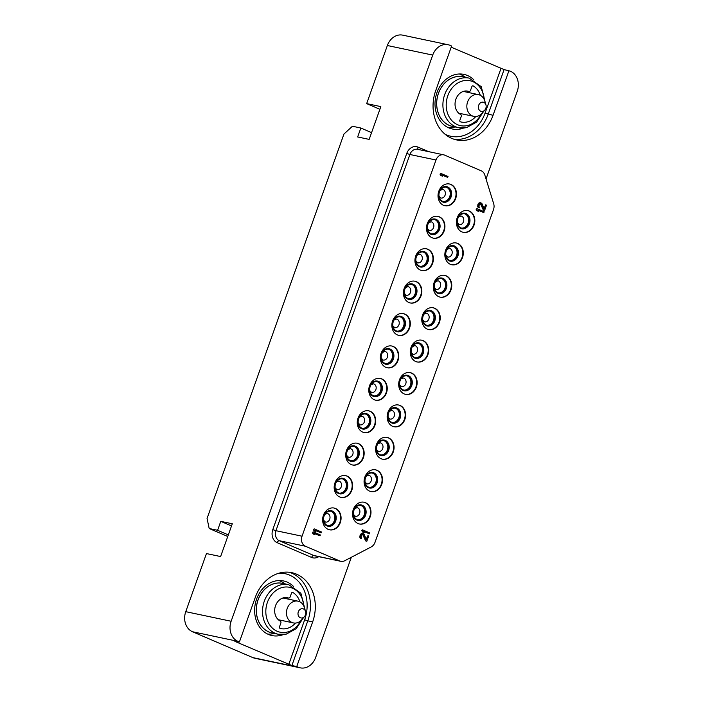 <?xml version="1.0" encoding="UTF-8"?>
<svg xmlns="http://www.w3.org/2000/svg" width="703" height="703" viewBox="0 0 703 703"><rect width="100%" height="100%" fill="white"/><g stroke="black" fill="none" stroke-linecap="round" stroke-linejoin="round"><path stroke-width="1.05" d="M312.668 621.865L296.754 666.558L298.265 667.209A15.879 13.058 101.9 0 0 300.286 667.85L254.917 658.272A15.879 13.058 -78.1 0 1 252.895 657.63L192.525 631.751A15.879 13.058 -78.1 0 1 185.759 611.672L206.454 553.569L220.61 556.556L232.289 523.779L220.777 521.354L217.596 530.29L209.186 528.515L207.06 518.454L343.934 134.062L352.431 126.241L360.841 128.016L357.651 136.962L369.163 139.387L380.833 106.61L366.667 103.622L387.362 45.51A15.879 13.058 -78.1 0 1 402.714 35.15L448.083 44.728A15.879 13.058 101.9 0 0 432.723 55.089L231.129 621.25A15.879 13.058 101.9 0 0 237.895 641.329L239.407 641.971L255.321 597.278A37.725 31.002 101.9 0 1 291.789 572.664A37.725 31.002 101.9 0 1 312.668 621.865L307.8 620.837L291.886 665.53L235.022 641.444L234.538 640.943L239.407 641.971M366.667 103.622L379.884 109.281M486.037 178.957L517.241 91.328A15.879 13.058 101.9 0 0 510.475 71.249L504.095 69.579L488.181 114.273A37.725 31.002 -78.1 0 1 454.173 139.282M351.315 557.303L315.638 657.49A15.879 13.058 101.9 0 1 300.286 667.85M508.963 70.608L493.049 115.301A37.725 31.002 101.9 0 1 456.581 139.915A37.725 31.002 101.9 0 1 435.693 90.713L451.616 46.02L450.105 45.37A15.879 13.058 101.9 0 0 448.083 44.728M504.095 69.579L451.194 47.189M473.787 79.79A27.918 22.944 101.9 0 0 467.504 75.511A27.918 22.944 101.9 0 0 463.945 74.386A27.918 22.944 101.9 0 0 436.273 94.756A27.918 22.944 101.9 0 0 448.848 127.884A27.918 22.944 101.9 0 0 452.407 129.009A27.918 22.944 101.9 0 0 463.593 128.051M296.754 666.558L291.886 665.53M293.406 586.355A27.918 22.944 101.9 0 0 287.123 582.075A27.918 22.944 101.9 0 0 283.564 580.95A27.918 22.944 101.9 0 0 255.892 601.32A27.918 22.944 101.9 0 0 268.476 634.449A27.918 22.944 101.9 0 0 272.035 635.574A27.918 22.944 101.9 0 0 283.221 634.616M295.436 623.069A19.262 15.826 101.9 0 1 280.901 628.596A19.262 15.826 101.9 0 1 280.093 628.403A1.195 0.975 -78.1 0 1 279.486 626.865L280.849 623.034A1.591 1.309 101.9 0 0 280.242 621.057A12.311 10.114 -78.1 0 1 275.321 606.355A12.311 10.114 -78.1 0 1 287.422 597.717A12.311 10.114 -78.1 0 1 288.45 597.998A1.591 1.309 101.9 0 0 290.119 597.005L291.481 593.174A1.195 0.975 -78.1 0 1 292.879 592.488L292.369 592.383M299.917 601.856A19.262 15.826 101.9 0 0 292.879 592.488M303.063 618.236L296.244 628.667L286.156 634.185L278.318 634.264L272.123 632.955A25.334 20.826 101.9 0 1 256.375 608.385A25.334 20.826 101.9 0 1 275.058 583.464A25.334 20.826 -78.1 0 1 282.588 583.385L288.784 584.694A25.334 20.826 -78.1 0 0 281.253 584.764A25.334 20.826 -78.1 0 0 262.571 609.694A25.334 20.826 -78.1 0 0 278.318 634.264A25.334 20.826 -78.1 0 0 285.849 634.185M282.922 597.981L297.993 601.162A11.116 9.139 -78.1 0 0 294.68 601.197A11.116 9.139 101.9 0 0 286.481 612.137A11.116 9.139 101.9 0 0 293.397 622.92A11.116 9.139 101.9 0 0 296.701 622.884A11.116 9.139 -78.1 0 0 301.868 619.633L304.504 616.557A4.701 3.867 -78.1 0 1 302.316 617.928A4.701 3.867 101.9 0 1 298.01 614.229A4.701 3.867 101.9 0 1 301.464 608.763A4.701 3.867 -78.1 0 1 305.577 611.469A4.701 3.867 -78.1 0 1 304.504 616.557M297.993 601.162A11.116 9.139 -78.1 0 1 304.408 607.594L305.577 611.469M493.515 209.547A7.944 6.529 101.9 0 0 493.682 203.721L484.824 175.038A7.944 6.529 101.9 0 0 481.265 170.829L444.691 155.143A7.944 6.529 101.9 0 0 443.681 154.827A7.944 6.529 101.9 0 0 436.001 160.003L302.044 536.204A7.944 6.529 101.9 0 0 305.427 546.24L339.848 561.003A7.944 6.529 101.9 0 0 340.867 561.319A7.944 6.529 101.9 0 0 344.725 560.739L371.202 546.925A7.944 6.529 101.9 0 0 375.015 542.329L493.515 209.547M443.531 205.311A11.116 9.139 101.9 0 0 444.946 205.759A11.116 9.139 101.9 0 0 455.966 197.648A11.116 9.139 101.9 0 0 450.957 184.45A11.116 9.139 101.9 0 0 449.542 184.001A11.116 9.139 101.9 0 0 438.523 192.112A11.116 9.139 101.9 0 0 443.531 205.311M431.994 237.711A11.116 9.139 101.9 0 0 433.408 238.168A11.116 9.139 101.9 0 0 444.428 230.048A11.116 9.139 101.9 0 0 439.419 216.858A11.116 9.139 101.9 0 0 438.004 216.41A11.116 9.139 101.9 0 0 426.976 224.521A11.116 9.139 101.9 0 0 431.994 237.711M420.456 270.119A11.116 9.139 101.9 0 0 421.87 270.567A11.116 9.139 101.9 0 0 432.89 262.456A11.116 9.139 101.9 0 0 427.881 249.257A11.116 9.139 101.9 0 0 426.466 248.809A11.116 9.139 101.9 0 0 415.438 256.929A11.116 9.139 101.9 0 0 420.456 270.119M408.918 302.527A11.116 9.139 101.9 0 0 410.332 302.975A11.116 9.139 101.9 0 0 421.352 294.865A11.116 9.139 101.9 0 0 416.343 281.666A11.116 9.139 101.9 0 0 414.919 281.218A11.116 9.139 101.9 0 0 403.9 289.328A11.116 9.139 101.9 0 0 408.918 302.527M397.371 334.927A11.116 9.139 101.9 0 0 398.794 335.375A11.116 9.139 101.9 0 0 409.814 327.264A11.116 9.139 101.9 0 0 404.805 314.074A11.116 9.139 101.9 0 0 403.381 313.626A11.116 9.139 101.9 0 0 392.362 321.737A11.116 9.139 101.9 0 0 397.371 334.927M385.833 367.335A11.116 9.139 101.9 0 0 387.256 367.783A11.116 9.139 101.9 0 0 398.276 359.672A11.116 9.139 101.9 0 0 393.267 346.474A11.116 9.139 101.9 0 0 391.843 346.025A11.116 9.139 101.9 0 0 380.824 354.145A11.116 9.139 101.9 0 0 385.833 367.335M374.295 399.743A11.116 9.139 101.9 0 0 375.71 400.192A11.116 9.139 101.9 0 0 386.738 392.072A11.116 9.139 101.9 0 0 381.72 378.882A11.116 9.139 101.9 0 0 380.305 378.434A11.116 9.139 101.9 0 0 369.286 386.545A11.116 9.139 101.9 0 0 374.295 399.743M362.757 432.143A11.116 9.139 101.9 0 0 364.172 432.591A11.116 9.139 101.9 0 0 375.2 424.48A11.116 9.139 101.9 0 0 370.182 411.29A11.116 9.139 101.9 0 0 368.767 410.842A11.116 9.139 101.9 0 0 357.748 418.953A11.116 9.139 101.9 0 0 362.757 432.143M351.219 464.551A11.116 9.139 101.9 0 0 352.634 464.999A11.116 9.139 101.9 0 0 363.653 456.888A11.116 9.139 101.9 0 0 358.644 443.69A11.116 9.139 101.9 0 0 357.229 443.241A11.116 9.139 101.9 0 0 346.21 451.352A11.116 9.139 101.9 0 0 351.219 464.551M339.681 496.959A11.116 9.139 101.9 0 0 341.096 497.408A11.116 9.139 101.9 0 0 352.115 489.288A11.116 9.139 101.9 0 0 347.106 476.098A11.116 9.139 101.9 0 0 345.691 475.65A11.116 9.139 101.9 0 0 334.672 483.761A11.116 9.139 101.9 0 0 339.681 496.959M328.143 529.359A11.116 9.139 101.9 0 0 329.558 529.807A11.116 9.139 101.9 0 0 340.577 521.696A11.116 9.139 101.9 0 0 335.568 508.506A11.116 9.139 101.9 0 0 334.153 508.049A11.116 9.139 101.9 0 0 323.125 516.169A11.116 9.139 101.9 0 0 328.143 529.359M461.897 231.902A11.116 9.139 101.9 0 0 463.312 232.35A11.116 9.139 101.9 0 0 474.332 224.239A11.116 9.139 101.9 0 0 469.323 211.041A11.116 9.139 101.9 0 0 467.908 210.592A11.116 9.139 101.9 0 0 456.88 218.712A11.116 9.139 101.9 0 0 461.897 231.902M450.359 264.31A11.116 9.139 101.9 0 0 451.774 264.759A11.116 9.139 101.9 0 0 462.794 256.648A11.116 9.139 101.9 0 0 457.785 243.449A11.116 9.139 101.9 0 0 456.37 243.001A11.116 9.139 101.9 0 0 445.342 251.112A11.116 9.139 101.9 0 0 450.359 264.31M438.813 296.71A11.116 9.139 101.9 0 0 440.236 297.158A11.116 9.139 101.9 0 0 451.256 289.047A11.116 9.139 101.9 0 0 446.247 275.857A11.116 9.139 101.9 0 0 444.823 275.409A11.116 9.139 101.9 0 0 433.804 283.52A11.116 9.139 101.9 0 0 438.813 296.71M427.275 329.118A11.116 9.139 101.9 0 0 428.698 329.566A11.116 9.139 101.9 0 0 439.718 321.456A11.116 9.139 101.9 0 0 434.709 308.257A11.116 9.139 101.9 0 0 433.285 307.809A11.116 9.139 101.9 0 0 422.266 315.928A11.116 9.139 101.9 0 0 427.275 329.118M415.737 361.527A11.116 9.139 101.9 0 0 417.151 361.975A11.116 9.139 101.9 0 0 428.18 353.855A11.116 9.139 101.9 0 0 423.162 340.665A11.116 9.139 101.9 0 0 421.747 340.217A11.116 9.139 101.9 0 0 410.728 348.328A11.116 9.139 101.9 0 0 415.737 361.527M404.199 393.926A11.116 9.139 101.9 0 0 405.613 394.374A11.116 9.139 101.9 0 0 416.642 386.263A11.116 9.139 101.9 0 0 411.624 373.073A11.116 9.139 101.9 0 0 410.209 372.625A11.116 9.139 101.9 0 0 399.19 380.736A11.116 9.139 101.9 0 0 404.199 393.926M392.661 426.334A11.116 9.139 101.9 0 0 394.075 426.783A11.116 9.139 101.9 0 0 405.104 418.672A11.116 9.139 101.9 0 0 400.086 405.473A11.116 9.139 101.9 0 0 398.671 405.025A11.116 9.139 101.9 0 0 387.652 413.136A11.116 9.139 101.9 0 0 392.661 426.334M381.123 458.743A11.116 9.139 101.9 0 0 382.537 459.191A11.116 9.139 101.9 0 0 393.557 451.071A11.116 9.139 101.9 0 0 388.548 437.881A11.116 9.139 101.9 0 0 387.133 437.433A11.116 9.139 101.9 0 0 376.114 445.544A11.116 9.139 101.9 0 0 381.123 458.743M369.585 491.142A11.116 9.139 101.9 0 0 370.999 491.59A11.116 9.139 101.9 0 0 382.019 483.479A11.116 9.139 101.9 0 0 377.01 470.289A11.116 9.139 101.9 0 0 375.595 469.832A11.116 9.139 101.9 0 0 364.576 477.952A11.116 9.139 101.9 0 0 369.585 491.142M358.047 523.55A11.116 9.139 101.9 0 0 359.461 523.999A11.116 9.139 101.9 0 0 370.481 515.888A11.116 9.139 101.9 0 0 365.472 502.689A11.116 9.139 101.9 0 0 364.057 502.241A11.116 9.139 101.9 0 0 353.029 510.352A11.116 9.139 101.9 0 0 358.047 523.55M440.763 173.377L440.008 174.177L440.763 175.53L442.442 176.154L441.677 174.792L447.688 177.376L448.013 176.479L440.763 173.377L440.447 174.265L441.212 175.627L442.442 176.154M441.748 174.924L447.688 177.376M313.125 531.837L312.36 532.646L313.116 533.999L314.795 534.623L314.039 533.261L320.05 535.844L320.366 534.948L313.125 531.837L312.8 532.733L313.564 534.095L314.795 534.623M314.109 533.392L320.05 535.844M314.179 528.858L313.424 529.658L314.179 531.02L315.858 531.644L315.093 530.282L321.104 532.865L321.429 531.969L314.179 528.858L313.863 529.754L314.628 531.108L315.858 531.644M315.164 530.413L321.104 532.865M476.924 208.624L476.159 209.424L476.924 210.786L478.594 211.401L477.838 210.048L483.849 212.622L484.165 211.735L476.924 208.624L476.608 209.52L477.363 210.874L478.594 211.401M477.908 210.171L483.849 212.622M480.474 203.721L483.374 210.118L484.147 210.443L484.587 210.54L486.502 205.179L485.729 204.845L484.244 209.019L481.827 203.343L480.281 202.684L478.462 204.301L478.031 206.005L478.532 207.596L479.095 208.009L479.358 207.262L478.857 206.19L479.595 204.107L480.94 203.826L483.822 210.206L484.587 210.54M485.729 204.845L483.989 208.387M480.949 202.798L479.007 202.921L478.014 204.213L477.689 206.647L479.095 208.009M362.695 534.473L365.604 540.871L366.368 541.205L366.817 541.292L368.724 535.932L367.95 535.598L366.465 539.772L364.049 534.095L362.502 533.436L360.683 535.062L360.252 536.767L360.753 538.357L361.316 538.77L361.579 538.023L361.078 536.943L361.817 534.86L363.161 534.579L366.043 540.967L366.817 541.292M367.95 535.598L366.219 539.139M363.179 533.551L361.237 533.674L360.244 534.965L359.91 537.4L361.316 538.77M362.537 529.842L361.781 530.642L362.537 532.004L364.216 532.628L363.451 531.266L369.462 533.849L369.787 532.953L362.537 529.842L362.221 530.739L362.985 532.092L364.216 532.628M363.53 531.398L369.462 533.849M444.727 205.707A11.116 9.139 101.9 0 0 455.562 197.42A11.116 9.139 101.9 0 0 450.518 184.362A11.116 9.139 -78.1 0 0 449.322 183.958M442.38 201.866A7.944 6.529 -78.1 0 1 438.997 191.822A7.944 6.529 -78.1 0 1 447.679 186.963A7.944 6.529 101.9 0 1 451.071 196.998A7.944 6.529 101.9 0 1 442.38 201.866M442.574 201.304A7.346 6.037 -78.1 0 1 439.27 192.587A7.346 6.037 -78.1 0 1 446.546 187.226A7.346 6.037 -78.1 0 1 447.486 187.525A7.346 6.037 101.9 0 1 450.799 196.242A7.346 6.037 101.9 0 1 443.514 201.603A7.346 6.037 101.9 0 1 442.574 201.304M446.097 187.156A7.346 6.037 -78.1 0 1 446.598 187.332A7.346 6.037 101.9 0 1 449.982 195.786A7.346 6.037 101.9 0 1 443.075 201.489M357.59 519.728A7.346 6.037 101.9 0 0 364.497 514.025A7.346 6.037 101.9 0 0 361.114 505.571A7.346 6.037 -78.1 0 0 360.613 505.395M357.089 519.543A7.346 6.037 101.9 0 0 358.029 519.842A7.346 6.037 101.9 0 0 365.305 514.482A7.346 6.037 101.9 0 0 362.001 505.765A7.346 6.037 -78.1 0 0 361.061 505.466A7.346 6.037 -78.1 0 0 353.776 510.826A7.346 6.037 -78.1 0 0 357.089 519.543M356.896 520.106A7.944 6.529 101.9 0 0 365.578 515.237A7.944 6.529 101.9 0 0 362.194 505.202A7.944 6.529 -78.1 0 0 353.512 510.062A7.944 6.529 -78.1 0 0 356.896 520.106M359.242 523.946A11.116 9.139 101.9 0 0 370.077 515.659A11.116 9.139 101.9 0 0 365.033 502.601A11.116 9.139 -78.1 0 0 363.829 502.197M369.128 487.32A7.346 6.037 101.9 0 0 376.035 481.625A7.346 6.037 101.9 0 0 372.652 473.172A7.346 6.037 -78.1 0 0 372.151 472.987M368.627 487.135A7.346 6.037 101.9 0 0 369.567 487.434A7.346 6.037 101.9 0 0 376.852 482.073A7.346 6.037 101.9 0 0 373.539 473.356A7.346 6.037 -78.1 0 0 372.599 473.057A7.346 6.037 -78.1 0 0 365.323 478.418A7.346 6.037 -78.1 0 0 368.627 487.135M368.434 487.697A7.944 6.529 101.9 0 0 377.124 482.838A7.944 6.529 101.9 0 0 373.732 472.794A7.944 6.529 -78.1 0 0 365.05 477.662A7.944 6.529 -78.1 0 0 368.434 487.697M370.78 491.546A11.116 9.139 101.9 0 0 381.615 483.251A11.116 9.139 101.9 0 0 376.571 470.193A11.116 9.139 -78.1 0 0 375.376 469.789M380.666 454.92A7.346 6.037 101.9 0 0 387.573 449.217A7.346 6.037 101.9 0 0 384.19 440.763A7.346 6.037 -78.1 0 0 383.697 440.579M380.165 454.736A7.346 6.037 101.9 0 0 381.105 455.026A7.346 6.037 101.9 0 0 388.39 449.665A7.346 6.037 101.9 0 0 385.077 440.948A7.346 6.037 -78.1 0 0 384.137 440.658A7.346 6.037 -78.1 0 0 376.861 446.018A7.346 6.037 -78.1 0 0 380.165 454.736M379.971 455.289A7.944 6.529 101.9 0 0 388.662 450.43A7.944 6.529 101.9 0 0 385.279 440.394A7.944 6.529 -78.1 0 0 376.588 445.254A7.944 6.529 -78.1 0 0 379.971 455.289M382.318 459.138A11.116 9.139 101.9 0 0 393.153 450.851A11.116 9.139 101.9 0 0 388.109 437.784A11.116 9.139 -78.1 0 0 386.914 437.389M392.204 422.512A7.346 6.037 101.9 0 0 399.111 416.809A7.346 6.037 101.9 0 0 395.727 408.355A7.346 6.037 -78.1 0 0 395.235 408.179M391.712 422.327A7.346 6.037 101.9 0 0 392.643 422.626A7.346 6.037 101.9 0 0 399.928 417.266A7.346 6.037 101.9 0 0 396.615 408.548A7.346 6.037 -78.1 0 0 395.675 408.25A7.346 6.037 -78.1 0 0 388.399 413.61A7.346 6.037 -78.1 0 0 391.712 422.327M391.509 422.89A7.944 6.529 101.9 0 0 400.2 418.021A7.944 6.529 101.9 0 0 396.817 407.986A7.944 6.529 -78.1 0 0 388.126 412.846A7.944 6.529 -78.1 0 0 391.509 422.89M393.856 426.73A11.116 9.139 101.9 0 0 404.691 418.443A11.116 9.139 101.9 0 0 399.647 405.385A11.116 9.139 -78.1 0 0 398.452 404.981M403.742 390.103A7.346 6.037 101.9 0 0 410.649 384.409A7.346 6.037 101.9 0 0 407.265 375.956A7.346 6.037 -78.1 0 0 406.773 375.771M403.25 389.919A7.346 6.037 101.9 0 0 404.181 390.218A7.346 6.037 101.9 0 0 411.466 384.857A7.346 6.037 101.9 0 0 408.153 376.14A7.346 6.037 -78.1 0 0 407.222 375.841A7.346 6.037 -78.1 0 0 399.937 381.202A7.346 6.037 -78.1 0 0 403.25 389.919M403.047 390.481A7.944 6.529 101.9 0 0 411.738 385.622A7.944 6.529 101.9 0 0 408.355 375.587A7.944 6.529 -78.1 0 0 399.664 380.446A7.944 6.529 -78.1 0 0 403.047 390.481M405.394 394.33A11.116 9.139 101.9 0 0 416.229 386.035A11.116 9.139 101.9 0 0 411.185 372.977A11.116 9.139 -78.1 0 0 409.99 372.581M415.28 357.704A7.346 6.037 101.9 0 0 422.187 352.001A7.346 6.037 101.9 0 0 418.812 343.547A7.346 6.037 -78.1 0 0 418.311 343.363M414.788 357.519A7.346 6.037 101.9 0 0 415.719 357.818A7.346 6.037 101.9 0 0 423.004 352.458A7.346 6.037 101.9 0 0 419.691 343.732A7.346 6.037 -78.1 0 0 418.76 343.442A7.346 6.037 -78.1 0 0 411.475 348.802A7.346 6.037 -78.1 0 0 414.788 357.519M414.585 358.073A7.944 6.529 101.9 0 0 423.276 353.214A7.944 6.529 101.9 0 0 419.893 343.178A7.944 6.529 -78.1 0 0 411.202 348.038A7.944 6.529 -78.1 0 0 414.585 358.073M416.932 361.922A11.116 9.139 101.9 0 0 427.776 353.635A11.116 9.139 101.9 0 0 422.723 340.568A11.116 9.139 -78.1 0 0 421.528 340.173M426.826 325.296A7.346 6.037 101.9 0 0 433.725 319.593A7.346 6.037 101.9 0 0 430.35 311.148A7.346 6.037 -78.1 0 0 429.849 310.963M426.326 325.111A7.346 6.037 101.9 0 0 427.257 325.41A7.346 6.037 101.9 0 0 434.542 320.05A7.346 6.037 101.9 0 0 431.229 311.332A7.346 6.037 -78.1 0 0 430.298 311.034A7.346 6.037 -78.1 0 0 423.013 316.394A7.346 6.037 -78.1 0 0 426.326 325.111M426.123 325.674A7.944 6.529 101.9 0 0 434.814 320.814A7.944 6.529 101.9 0 0 431.431 310.77A7.944 6.529 -78.1 0 0 422.74 315.629A7.944 6.529 -78.1 0 0 426.123 325.674M428.47 329.514A11.116 9.139 101.9 0 0 439.313 321.227A11.116 9.139 101.9 0 0 434.261 308.169A11.116 9.139 -78.1 0 0 433.066 307.765M438.364 292.887A7.346 6.037 101.9 0 0 445.271 287.193A7.346 6.037 101.9 0 0 441.888 278.74A7.346 6.037 -78.1 0 0 441.387 278.555M437.864 292.703A7.346 6.037 101.9 0 0 438.804 293.002A7.346 6.037 101.9 0 0 446.08 287.641A7.346 6.037 101.9 0 0 442.767 278.924A7.346 6.037 -78.1 0 0 441.836 278.625A7.346 6.037 -78.1 0 0 434.551 283.986A7.346 6.037 -78.1 0 0 437.864 292.703M437.661 293.265A7.944 6.529 101.9 0 0 446.352 288.406A7.944 6.529 101.9 0 0 442.969 278.37A7.944 6.529 -78.1 0 0 434.278 283.23A7.944 6.529 -78.1 0 0 437.661 293.265M440.016 297.114A11.116 9.139 101.9 0 0 450.851 288.819A11.116 9.139 101.9 0 0 445.799 275.761A11.116 9.139 -78.1 0 0 444.604 275.365M449.902 260.488A7.346 6.037 101.9 0 0 456.809 254.785A7.346 6.037 101.9 0 0 453.426 246.331A7.346 6.037 -78.1 0 0 452.925 246.147M449.402 260.303A7.346 6.037 101.9 0 0 450.342 260.602A7.346 6.037 101.9 0 0 457.618 255.242A7.346 6.037 101.9 0 0 454.314 246.525A7.346 6.037 -78.1 0 0 453.373 246.226A7.346 6.037 -78.1 0 0 446.089 251.586A7.346 6.037 -78.1 0 0 449.402 260.303M449.199 260.857A7.944 6.529 101.9 0 0 457.89 255.997A7.944 6.529 101.9 0 0 454.507 245.962A7.944 6.529 -78.1 0 0 445.816 250.822A7.944 6.529 -78.1 0 0 449.199 260.857M451.554 264.706A11.116 9.139 101.9 0 0 462.389 256.419A11.116 9.139 101.9 0 0 457.337 243.352A11.116 9.139 -78.1 0 0 456.142 242.957M461.44 228.08A7.346 6.037 101.9 0 0 468.347 222.376A7.346 6.037 101.9 0 0 464.964 213.932A7.346 6.037 -78.1 0 0 464.463 213.747M460.94 227.895A7.346 6.037 101.9 0 0 461.88 228.194A7.346 6.037 101.9 0 0 469.156 222.833A7.346 6.037 101.9 0 0 465.852 214.116A7.346 6.037 -78.1 0 0 464.911 213.817A7.346 6.037 -78.1 0 0 457.627 219.178A7.346 6.037 -78.1 0 0 460.94 227.895M460.746 228.457A7.944 6.529 101.9 0 0 469.428 223.598A7.944 6.529 101.9 0 0 466.045 213.554A7.944 6.529 -78.1 0 0 457.354 218.422A7.944 6.529 -78.1 0 0 460.746 228.457M463.092 232.298A11.116 9.139 101.9 0 0 473.927 224.011A11.116 9.139 101.9 0 0 468.883 210.953A11.116 9.139 -78.1 0 0 467.68 210.548M327.686 525.536A7.346 6.037 101.9 0 0 334.593 519.842A7.346 6.037 101.9 0 0 331.21 511.389A7.346 6.037 -78.1 0 0 330.709 511.204M327.185 525.352A7.346 6.037 101.9 0 0 328.125 525.651A7.346 6.037 101.9 0 0 335.41 520.29A7.346 6.037 101.9 0 0 332.097 511.573A7.346 6.037 -78.1 0 0 331.157 511.274A7.346 6.037 -78.1 0 0 323.881 516.635A7.346 6.037 -78.1 0 0 327.185 525.352M326.992 525.914A7.944 6.529 101.9 0 0 335.683 521.055A7.944 6.529 101.9 0 0 332.291 511.011A7.944 6.529 -78.1 0 0 323.608 515.879A7.944 6.529 -78.1 0 0 326.992 525.914M329.338 529.763A11.116 9.139 101.9 0 0 340.173 521.468A11.116 9.139 101.9 0 0 335.129 508.41A11.116 9.139 -78.1 0 0 333.925 508.014M339.224 493.137A7.346 6.037 101.9 0 0 346.131 487.434A7.346 6.037 101.9 0 0 342.748 478.98A7.346 6.037 -78.1 0 0 342.247 478.796M338.723 492.952A7.346 6.037 101.9 0 0 339.663 493.242A7.346 6.037 101.9 0 0 346.948 487.882A7.346 6.037 101.9 0 0 343.635 479.165A7.346 6.037 -78.1 0 0 342.695 478.875A7.346 6.037 -78.1 0 0 335.419 484.235A7.346 6.037 -78.1 0 0 338.723 492.952M338.53 493.506A7.944 6.529 101.9 0 0 347.22 488.647A7.944 6.529 101.9 0 0 343.837 478.611A7.944 6.529 -78.1 0 0 335.146 483.471A7.944 6.529 -78.1 0 0 338.53 493.506M340.876 497.355A11.116 9.139 101.9 0 0 351.711 489.068A11.116 9.139 101.9 0 0 346.667 476.001A11.116 9.139 -78.1 0 0 345.472 475.606M350.762 460.729A7.346 6.037 101.9 0 0 357.669 455.026A7.346 6.037 101.9 0 0 354.286 446.581A7.346 6.037 -78.1 0 0 353.794 446.396M350.27 460.544A7.346 6.037 101.9 0 0 351.201 460.843A7.346 6.037 101.9 0 0 358.486 455.482A7.346 6.037 101.9 0 0 355.173 446.765A7.346 6.037 -78.1 0 0 354.233 446.467A7.346 6.037 -78.1 0 0 346.957 451.827A7.346 6.037 -78.1 0 0 350.27 460.544M350.068 461.106A7.944 6.529 101.9 0 0 358.758 456.238A7.944 6.529 101.9 0 0 355.375 446.203A7.944 6.529 -78.1 0 0 346.684 451.062A7.944 6.529 -78.1 0 0 350.068 461.106M352.414 464.947A11.116 9.139 101.9 0 0 363.249 456.66A11.116 9.139 101.9 0 0 358.205 443.602A11.116 9.139 -78.1 0 0 357.01 443.198M362.3 428.32A7.346 6.037 101.9 0 0 369.207 422.626A7.346 6.037 101.9 0 0 365.824 414.172A7.346 6.037 -78.1 0 0 365.332 413.988M361.808 428.136A7.346 6.037 101.9 0 0 362.739 428.435A7.346 6.037 101.9 0 0 370.024 423.074A7.346 6.037 101.9 0 0 366.711 414.357A7.346 6.037 -78.1 0 0 365.78 414.058A7.346 6.037 -78.1 0 0 358.495 419.419A7.346 6.037 -78.1 0 0 361.808 428.136M361.606 428.698A7.944 6.529 101.9 0 0 370.296 423.839A7.944 6.529 101.9 0 0 366.913 413.803A7.944 6.529 -78.1 0 0 358.222 418.663A7.944 6.529 -78.1 0 0 361.606 428.698M363.952 432.547A11.116 9.139 101.9 0 0 374.787 424.252A11.116 9.139 101.9 0 0 369.743 411.193A11.116 9.139 -78.1 0 0 368.548 410.798M373.838 395.921A7.346 6.037 101.9 0 0 380.745 390.218A7.346 6.037 101.9 0 0 377.362 381.764A7.346 6.037 -78.1 0 0 376.87 381.58M373.346 395.736A7.346 6.037 101.9 0 0 374.277 396.035A7.346 6.037 101.9 0 0 381.562 390.675A7.346 6.037 101.9 0 0 378.249 381.957A7.346 6.037 -78.1 0 0 377.318 381.659A7.346 6.037 -78.1 0 0 370.033 387.019A7.346 6.037 -78.1 0 0 373.346 395.736M373.144 396.29A7.944 6.529 101.9 0 0 381.834 391.43A7.944 6.529 101.9 0 0 378.451 381.395A7.944 6.529 -78.1 0 0 369.76 386.255A7.944 6.529 -78.1 0 0 373.144 396.29M375.49 400.139A11.116 9.139 101.9 0 0 386.334 391.852A11.116 9.139 101.9 0 0 381.281 378.785A11.116 9.139 -78.1 0 0 380.086 378.39M385.385 363.513A7.346 6.037 101.9 0 0 392.283 357.809A7.346 6.037 101.9 0 0 388.908 349.365A7.346 6.037 -78.1 0 0 388.408 349.18M384.884 363.328A7.346 6.037 101.9 0 0 385.815 363.627A7.346 6.037 101.9 0 0 393.1 358.266A7.346 6.037 101.9 0 0 389.787 349.549A7.346 6.037 -78.1 0 0 388.856 349.25A7.346 6.037 -78.1 0 0 381.571 354.611A7.346 6.037 -78.1 0 0 384.884 363.328M384.682 363.89A7.944 6.529 101.9 0 0 393.372 359.031A7.944 6.529 101.9 0 0 389.989 348.987A7.944 6.529 -78.1 0 0 381.298 353.846A7.944 6.529 -78.1 0 0 384.682 363.89M387.028 367.731A11.116 9.139 101.9 0 0 397.872 359.444A11.116 9.139 101.9 0 0 392.819 346.386A11.116 9.139 -78.1 0 0 391.624 345.981M396.923 331.104A7.346 6.037 101.9 0 0 403.83 325.41A7.346 6.037 101.9 0 0 400.446 316.956A7.346 6.037 -78.1 0 0 399.945 316.772M396.422 330.928A7.346 6.037 101.9 0 0 397.362 331.218A7.346 6.037 101.9 0 0 404.638 325.858A7.346 6.037 101.9 0 0 401.325 317.141A7.346 6.037 -78.1 0 0 400.394 316.842A7.346 6.037 -78.1 0 0 393.109 322.211A7.346 6.037 -78.1 0 0 396.422 330.928M396.22 331.482A7.944 6.529 101.9 0 0 404.91 326.623A7.944 6.529 101.9 0 0 401.527 316.587A7.944 6.529 -78.1 0 0 392.836 321.447A7.944 6.529 -78.1 0 0 396.22 331.482M398.575 335.331A11.116 9.139 101.9 0 0 409.41 327.036A11.116 9.139 101.9 0 0 404.357 313.977A11.116 9.139 -78.1 0 0 403.162 313.582M408.461 298.705A7.346 6.037 101.9 0 0 415.368 293.002A7.346 6.037 101.9 0 0 411.984 284.548A7.346 6.037 -78.1 0 0 411.483 284.372M407.96 298.52A7.346 6.037 101.9 0 0 408.9 298.819A7.346 6.037 101.9 0 0 416.176 293.459A7.346 6.037 101.9 0 0 412.872 284.741A7.346 6.037 -78.1 0 0 411.932 284.443A7.346 6.037 -78.1 0 0 404.647 289.803A7.346 6.037 -78.1 0 0 407.96 298.52M407.758 299.074A7.944 6.529 101.9 0 0 416.448 294.214A7.944 6.529 101.9 0 0 413.065 284.179A7.944 6.529 -78.1 0 0 404.374 289.038A7.944 6.529 -78.1 0 0 407.758 299.074M410.113 302.923A11.116 9.139 101.9 0 0 420.948 294.636A11.116 9.139 101.9 0 0 415.895 281.569A11.116 9.139 -78.1 0 0 414.7 281.174M419.999 266.296A7.346 6.037 101.9 0 0 426.906 260.593A7.346 6.037 101.9 0 0 423.522 252.149A7.346 6.037 -78.1 0 0 423.021 251.964M419.498 266.112A7.346 6.037 101.9 0 0 420.438 266.411A7.346 6.037 101.9 0 0 427.714 261.05A7.346 6.037 101.9 0 0 424.41 252.333A7.346 6.037 -78.1 0 0 423.47 252.034A7.346 6.037 -78.1 0 0 416.185 257.395A7.346 6.037 -78.1 0 0 419.498 266.112M419.304 266.674A7.944 6.529 101.9 0 0 427.986 261.815A7.944 6.529 101.9 0 0 424.603 251.771A7.944 6.529 -78.1 0 0 415.912 256.639A7.944 6.529 -78.1 0 0 419.304 266.674M421.651 270.523A11.116 9.139 101.9 0 0 432.486 262.228A11.116 9.139 101.9 0 0 427.433 249.17A11.116 9.139 -78.1 0 0 426.238 248.765M431.537 233.888A7.346 6.037 101.9 0 0 438.444 228.194A7.346 6.037 101.9 0 0 435.06 219.74A7.346 6.037 -78.1 0 0 434.559 219.556M431.036 233.712A7.346 6.037 101.9 0 0 431.976 234.002A7.346 6.037 101.9 0 0 439.261 228.642A7.346 6.037 101.9 0 0 435.948 219.925A7.346 6.037 -78.1 0 0 435.008 219.635A7.346 6.037 -78.1 0 0 427.732 224.995A7.346 6.037 -78.1 0 0 431.036 233.712M430.842 234.266A7.944 6.529 101.9 0 0 439.524 229.406A7.944 6.529 101.9 0 0 436.141 219.371A7.944 6.529 -78.1 0 0 427.459 224.231A7.944 6.529 -78.1 0 0 430.842 234.266M433.189 238.115A11.116 9.139 101.9 0 0 444.024 229.828A11.116 9.139 101.9 0 0 438.98 216.761A11.116 9.139 -78.1 0 0 437.776 216.366M440.763 175.53L441.212 175.627M440.008 174.177L440.447 174.265M313.116 533.999L313.564 534.095M312.36 532.646L312.8 532.733M314.179 531.02L314.628 531.108M313.424 529.658L313.863 529.754M476.924 210.786L477.363 210.874M476.159 209.424L476.608 209.52M483.374 210.118L483.822 210.206M481.01 204.292L481.45 204.388M480.5 203.729L480.94 203.826M478.093 207.508L478.532 207.596M477.689 206.647L478.128 206.735M477.592 205.917L478.031 206.005M477.803 204.81L478.251 204.898M478.014 204.213L478.462 204.301M478.488 203.387L478.936 203.475M479.007 202.921L479.455 203.009M479.841 202.587L480.281 202.684M365.604 540.871L366.043 540.967M363.231 535.045L363.671 535.141M362.722 534.482L363.161 534.579M360.314 538.261L360.753 538.357M359.91 537.4L360.349 537.496M359.813 536.67L360.252 536.767M360.033 535.563L360.472 535.66M360.244 534.965L360.683 535.062M360.709 534.139L361.157 534.236M361.237 533.674L361.676 533.77M362.063 533.34L362.502 533.436M362.537 532.004L362.985 532.092M361.781 530.642L362.221 530.739M475.817 116.505A19.262 15.826 101.9 0 1 461.282 122.041A19.262 15.826 101.9 0 1 460.474 121.839A1.195 0.975 -78.1 0 1 459.859 120.301L461.23 116.47A1.591 1.309 101.9 0 0 460.614 114.492A12.311 10.114 -78.1 0 1 455.693 99.8A12.311 10.114 -78.1 0 1 467.803 91.153A12.311 10.114 -78.1 0 1 468.831 91.434A1.591 1.309 101.9 0 0 470.492 90.441L471.862 86.61A1.195 0.975 -78.1 0 1 473.26 85.933L472.741 85.819M480.298 95.292A19.262 15.826 101.9 0 0 473.26 85.933M483.444 111.672L476.616 122.102L466.537 127.621L458.699 127.7L452.504 126.391A25.334 20.826 101.9 0 1 436.748 101.821A25.334 20.826 101.9 0 1 455.43 76.899A25.334 20.826 -78.1 0 1 462.969 76.82L469.165 78.13A25.334 20.826 -78.1 0 0 461.625 78.209A25.334 20.826 -78.1 0 0 442.952 103.13A25.334 20.826 -78.1 0 0 458.699 127.7A25.334 20.826 -78.1 0 0 466.23 127.621M463.303 91.416L478.365 94.597A11.116 9.139 -78.1 0 0 475.061 94.633A11.116 9.139 101.9 0 0 466.862 105.573A11.116 9.139 101.9 0 0 473.778 116.355A11.116 9.139 101.9 0 0 477.082 116.32A11.116 9.139 -78.1 0 0 482.249 113.069L484.877 109.993A4.701 3.867 -78.1 0 1 482.697 111.373A4.701 3.867 101.9 0 1 478.392 107.664A4.701 3.867 101.9 0 1 481.845 102.207A4.701 3.867 -78.1 0 1 485.949 104.905A4.701 3.867 -78.1 0 1 484.877 109.993M478.365 94.597A11.116 9.139 -78.1 0 1 484.789 101.03L485.949 104.905M220.777 521.354L231.515 525.949M217.596 530.29L228.326 534.895M209.186 528.515L227.763 536.477M360.841 128.016L371.571 132.621M465.843 77.427L462.706 75.564A27.514 22.619 101.9 0 0 459.349 73.991M448.048 127.515A27.514 22.619 101.9 0 0 451.757 127.436L455.377 126.997M464.077 77.058A25.37 20.853 101.9 0 0 437.301 97.295A25.37 20.853 101.9 0 0 453.611 126.628M285.462 583.991L282.334 582.128A27.514 22.619 101.9 0 0 278.968 580.555M267.667 634.08A27.514 22.619 101.9 0 0 271.376 634.001L274.996 633.561M283.696 583.613A25.37 20.853 101.9 0 0 256.92 603.851A25.37 20.853 101.9 0 0 273.23 633.192M192.525 631.751L237.895 641.329M185.759 611.672L231.129 621.25M432.723 55.089L387.362 45.51M500.958 68.525L485.035 113.218A35.343 29.043 -78.1 0 1 445.052 134.238M485.035 113.218L493.049 115.301M428.602 151.637L418.048 147.12A10.325 8.489 101.9 0 0 406.756 153.439L272.79 529.631A10.325 8.489 101.9 0 0 277.193 542.681L311.614 557.444A10.325 8.489 101.9 0 0 317.949 557.101L318.802 556.662M298.265 667.209L252.895 657.63M278.95 573.2A35.343 29.043 -78.1 0 1 304.663 619.782L288.748 664.476M304.663 619.782L307.8 620.837A37.725 31.002 -78.1 0 0 289.328 572.268M286.367 597.559L288.45 597.998M300.805 620.723A22.953 18.867 -78.1 0 1 286.965 632.138A22.953 18.867 -78.1 0 1 265.936 614.044A22.953 18.867 -78.1 0 1 282.791 587.374A22.953 18.867 -78.1 0 1 303.872 606.171M317.949 557.101A2.381 1.125 62.4 0 1 317.809 556.451M311.614 557.444A2.381 1.336 113.2 0 1 313.74 555.484A7.944 6.529 101.9 0 0 314.751 555.809L340.867 561.319M277.193 542.681A2.381 1.336 113.2 0 1 279.319 540.73L313.74 555.484L339.848 561.003M272.79 529.631L275.936 530.695A7.944 6.529 101.9 0 0 279.319 540.73L305.427 546.24M406.756 153.439L409.893 154.493L275.936 530.695L302.044 536.204M418.048 147.12A2.381 1.336 -66.8 0 0 418.223 149.449M443.681 154.827L417.564 149.308A7.944 6.529 101.9 0 0 409.893 154.493L436.001 160.003M466.748 90.995L468.831 91.434M481.186 114.158A22.953 18.867 -78.1 0 1 467.337 125.582A22.953 18.867 -78.1 0 1 446.317 107.48A22.953 18.867 -78.1 0 1 463.172 80.81A22.953 18.867 -78.1 0 1 484.253 99.606M440.588 197.965A4.411 3.62 101.9 0 0 440.843 198.035A4.411 3.62 101.9 0 0 445.219 194.819A4.411 3.62 101.9 0 0 443.224 189.59A4.411 3.62 101.9 0 0 442.67 189.406L440.254 190.346M429.05 230.373A4.411 3.62 101.9 0 0 429.305 230.443A4.411 3.62 101.9 0 0 433.672 227.227A4.411 3.62 101.9 0 0 431.686 221.99A4.411 3.62 101.9 0 0 431.124 221.814L428.716 222.746M417.503 262.781A4.411 3.62 101.9 0 0 417.767 262.843A4.411 3.62 101.9 0 0 422.134 259.627A4.411 3.62 101.9 0 0 420.148 254.398A4.411 3.62 101.9 0 0 419.586 254.222L417.178 255.154M405.965 295.181A4.411 3.62 101.9 0 0 406.229 295.251A4.411 3.62 101.9 0 0 410.596 292.035A4.411 3.62 101.9 0 0 408.61 286.806A4.411 3.62 101.9 0 0 408.048 286.622L405.64 287.562M394.427 327.589A4.411 3.62 101.9 0 0 394.691 327.651A4.411 3.62 101.9 0 0 399.058 324.435A4.411 3.62 101.9 0 0 397.072 319.206A4.411 3.62 101.9 0 0 396.51 319.03L394.102 319.962M382.889 359.989A4.411 3.62 101.9 0 0 383.153 360.059A4.411 3.62 101.9 0 0 387.52 356.843A4.411 3.62 101.9 0 0 385.534 351.614A4.411 3.62 101.9 0 0 384.972 351.438L382.564 352.37M371.351 392.397A4.411 3.62 101.9 0 0 371.615 392.467A4.411 3.62 101.9 0 0 375.982 389.251A4.411 3.62 101.9 0 0 373.996 384.014A4.411 3.62 101.9 0 0 373.434 383.838L371.026 384.778M359.813 424.805A4.411 3.62 101.9 0 0 360.077 424.867A4.411 3.62 101.9 0 0 364.444 421.651A4.411 3.62 101.9 0 0 362.458 416.422A4.411 3.62 101.9 0 0 361.896 416.246L359.479 417.178M348.275 457.205A4.411 3.62 101.9 0 0 348.53 457.275A4.411 3.62 101.9 0 0 352.906 454.059A4.411 3.62 101.9 0 0 350.92 448.83A4.411 3.62 101.9 0 0 350.358 448.646L347.941 449.586M336.737 489.613A4.411 3.62 101.9 0 0 336.992 489.683A4.411 3.62 101.9 0 0 341.368 486.467A4.411 3.62 101.9 0 0 339.373 481.23A4.411 3.62 101.9 0 0 338.82 481.054L336.403 481.986M325.199 522.021A4.411 3.62 101.9 0 0 325.454 522.083A4.411 3.62 101.9 0 0 329.821 518.867A4.411 3.62 101.9 0 0 327.835 513.638A4.411 3.62 101.9 0 0 327.273 513.462L324.865 514.394M458.954 224.556A4.411 3.62 101.9 0 0 459.208 224.626A4.411 3.62 101.9 0 0 463.576 221.41A4.411 3.62 101.9 0 0 461.59 216.181A4.411 3.62 101.9 0 0 461.027 216.006L458.62 216.937M447.407 256.964A4.411 3.62 101.9 0 0 447.67 257.034A4.411 3.62 101.9 0 0 452.038 253.818A4.411 3.62 101.9 0 0 450.052 248.59A4.411 3.62 101.9 0 0 449.489 248.405L447.082 249.345M435.869 289.372A4.411 3.62 101.9 0 0 436.132 289.434A4.411 3.62 101.9 0 0 440.5 286.218A4.411 3.62 101.9 0 0 438.514 280.989A4.411 3.62 101.9 0 0 437.951 280.813L435.544 281.745M424.331 321.772A4.411 3.62 101.9 0 0 424.594 321.842A4.411 3.62 101.9 0 0 428.962 318.626A4.411 3.62 101.9 0 0 426.976 313.397A4.411 3.62 101.9 0 0 426.413 313.222L424.006 314.153M412.793 354.18A4.411 3.62 101.9 0 0 413.056 354.25A4.411 3.62 101.9 0 0 417.424 351.034A4.411 3.62 101.9 0 0 415.438 345.797A4.411 3.62 101.9 0 0 414.875 345.621L412.468 346.561M401.255 386.588A4.411 3.62 101.9 0 0 401.518 386.65A4.411 3.62 101.9 0 0 405.886 383.434A4.411 3.62 101.9 0 0 403.9 378.205A4.411 3.62 101.9 0 0 403.337 378.029L400.921 378.961M389.717 418.988A4.411 3.62 101.9 0 0 389.972 419.058A4.411 3.62 101.9 0 0 394.348 415.842A4.411 3.62 101.9 0 0 392.362 410.614A4.411 3.62 101.9 0 0 391.799 410.429L389.383 411.369M378.179 451.396A4.411 3.62 101.9 0 0 378.434 451.467A4.411 3.62 101.9 0 0 382.81 448.25A4.411 3.62 101.9 0 0 380.824 443.013A4.411 3.62 101.9 0 0 380.261 442.837L377.845 443.769M366.641 483.805A4.411 3.62 101.9 0 0 366.896 483.866A4.411 3.62 101.9 0 0 371.263 480.65A4.411 3.62 101.9 0 0 369.277 475.421A4.411 3.62 101.9 0 0 368.715 475.246L366.307 476.177M355.103 516.204A4.411 3.62 101.9 0 0 355.358 516.274A4.411 3.62 101.9 0 0 359.725 513.058A4.411 3.62 101.9 0 0 357.739 507.83A4.411 3.62 101.9 0 0 357.177 507.645L354.769 508.585M286.297 597.559L288.582 598.033M304.944 609.36L300.902 593.262L288.784 584.694M278.335 619.738L293.397 622.92M466.678 90.995L468.963 91.478M485.316 102.796L481.283 86.706L469.165 78.13M458.708 113.174L473.778 116.355M440.843 198.035L439.015 196.207M429.305 230.443L427.477 228.607M417.767 262.843L415.939 261.015M406.229 295.251L404.401 293.423M394.691 327.651L392.863 325.823M383.153 360.059L381.325 358.231M371.615 392.467L369.787 390.64M360.077 424.867L358.249 423.039M348.53 457.275L346.711 455.447M336.992 489.683L335.164 487.847M325.454 522.083L323.626 520.255M459.208 224.626L457.381 222.798M447.67 257.034L445.843 255.207M436.132 289.434L434.305 287.606M424.594 321.842L422.767 320.014M413.056 354.25L411.229 352.423M401.518 386.65L399.691 384.822M389.972 419.058L388.153 417.231M378.434 451.467L376.606 449.63M366.896 483.866L365.068 482.038M355.358 516.274L353.53 514.447"/></g></svg>
